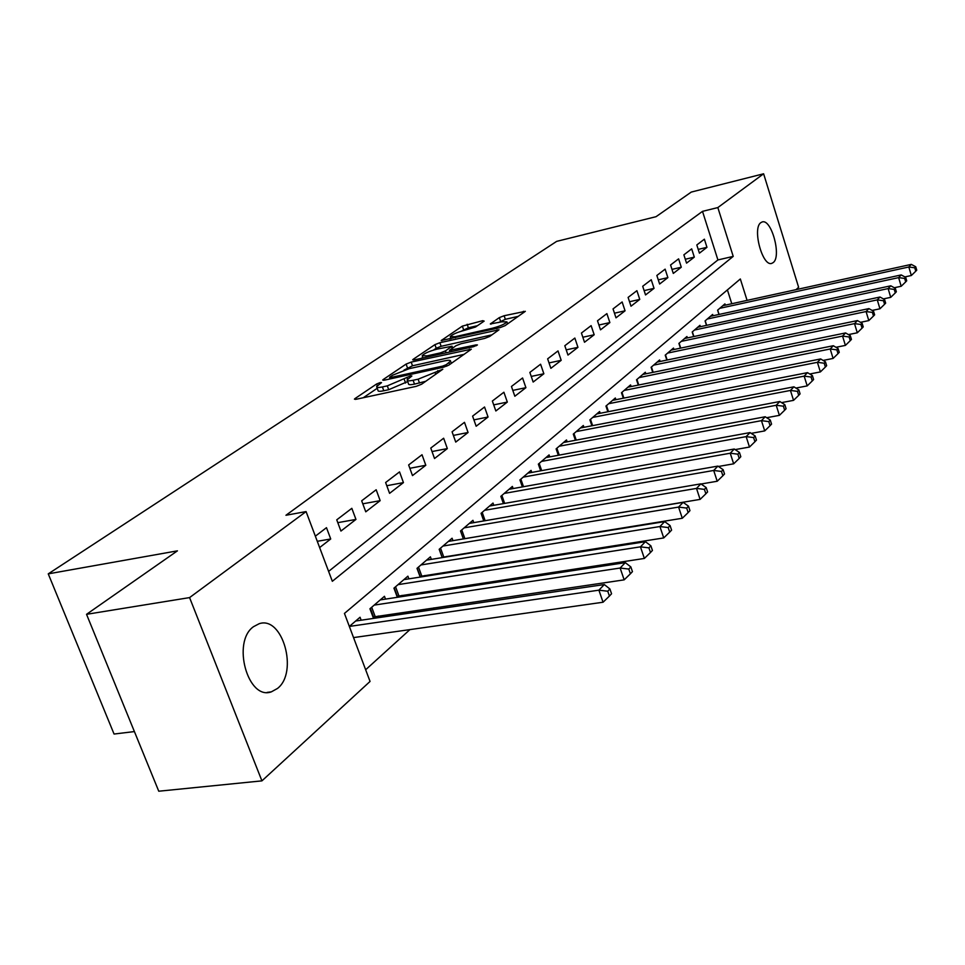 <?xml version="1.0" encoding="UTF-8"?>
<svg xmlns="http://www.w3.org/2000/svg" width="965" height="965" viewBox="0 0 965 965"><rect width="100%" height="100%" fill="white"/><g stroke="black" fill="none" stroke-linecap="round" stroke-linejoin="round"><path stroke-width="1.45" d="M380.294 382.538L376.639 383.974L355.024 398.557L354.432 399.136L356.218 399.257L416.217 386.35L421.608 384.215L442.802 369.233L418.122 379.185L413.117 380.27C408.943 381.127 406.941 381.006 407.109 379.921L411.886 375.988L410.583 375.916L387.315 385.867L382.405 386.941C378.364 387.761 376.434 387.653 376.615 386.591L381.549 382.61L380.294 382.538M773.23 262.564L771.807 263.349C762.555 267.16 752.037 228.295 760.83 222.65L762.133 221.974C771.409 218.38 781.783 256.485 773.23 262.564M277.498 688.455L271.334 691.857C247.788 700.626 231.6 641.834 253.506 626.683L259.139 623.728C282.612 615.489 298.607 672.291 277.498 688.455M484.153 321.116L482.741 320.669L462.344 326.122L441.198 340.548L500.099 327.618L505.057 325.675L525.334 311.321L504.128 315.736L499.315 317.618L490.329 323.963L501.812 321.791L506.927 321.876C505.033 324.023 500.268 326.122 492.632 328.172L455.094 336.713L450.245 336.616C452.199 334.469 456.952 332.37 464.491 330.332L475.504 327.026L484.153 321.116M747.079 300.38L740.336 278.982L344.445 613.426L370.053 681.435L261.925 780.866L158.755 791.216L86.536 614.319L177.427 550.846L48.25 573.861L556.66 241.371L656.031 216.691L691.278 192.071L763.617 173.784L798.622 287.293L796.065 289.645M86.536 614.319L189.574 597.6L306.086 511.583L332.334 581.292L733.219 256.388L717.839 207.572L763.617 173.784M328.607 571.401L717.912 259.947L702.508 211.359L285.954 515.262L306.086 511.583M702.508 211.359L717.839 207.572M411.187 362.092L406.108 364.082L383.238 379.51L382.695 380.053L384.48 380.15L443.562 367.207L448.822 365.132L471.306 349.197L411.187 362.092L412.501 365.783L403.949 370.138M413.189 359.306L434.925 344.638L439.859 342.708L499.002 329.777L489.725 336.435L484.695 338.413L461.065 343.721L456.047 345.687L449.473 350.367L476.083 344.903L477.434 344.951L473.55 346.676L414.48 359.861L412.682 359.8L413.189 359.306L413.454 360.029M446.083 556.998L446.723 556.431M423.659 576.527L424.805 575.526M400.318 596.853L402.007 595.381M376.012 618.034L378.292 616.044M319.644 547.565L330.718 538.977L326.484 527.674L315.35 536.178M351.827 508.326L336.749 519.833L340.935 531.064L355.952 519.423L351.827 508.326M376.169 489.75L361.682 500.799L365.759 511.824L380.162 500.654L376.169 489.75M399.546 471.897L385.626 482.524L389.583 493.344L403.442 482.609L399.546 471.897M422.019 454.744L408.641 464.949L412.489 475.588L425.806 465.263L422.019 454.744M443.647 438.231L430.776 448.062L434.527 458.52L447.338 448.58L443.647 438.231M464.479 422.332L452.078 431.789L455.733 442.079L468.073 432.501L464.479 422.332M484.551 407.001L472.597 416.132L476.155 426.241L488.061 417.013L484.551 407.001M503.899 392.236L492.367 401.03L495.841 410.981L507.325 402.079L503.899 392.236M522.572 377.978L511.45 386.47L514.84 396.253L525.913 387.677L522.572 377.978M540.593 364.215L529.857 372.418L533.163 382.044L543.862 373.757L540.593 364.215M558.011 350.922L547.638 358.847L550.87 368.328L561.196 360.319L558.011 350.922M574.851 338.064L564.815 345.723L567.975 355.072L577.963 347.328L574.851 338.064M591.123 325.639L581.425 333.046L584.513 342.249L594.175 334.758L591.123 325.639M606.889 313.613L597.492 320.778L600.507 329.837L609.868 322.587L606.889 313.613M622.135 301.961L613.04 308.909L615.996 317.835L625.055 310.814L622.135 301.961M636.912 290.682L628.106 297.413L631.001 306.207L639.771 299.403L636.912 290.682M651.242 279.753L642.702 286.267L645.537 294.94L654.041 288.354L651.242 279.753M665.126 269.151L656.851 275.471L659.626 284.024L667.876 277.63L665.126 269.151M678.6 258.861L670.566 264.989L673.293 273.433L681.29 267.221L678.6 258.861M691.676 248.874L683.883 254.832L686.549 263.143L694.318 257.124L691.676 248.874M699.42 253.168L706.959 247.317L704.378 239.187L696.802 244.965L699.42 253.168M365.651 669.758L409.956 629.59M431.717 609.856L433.924 607.866M455.275 588.493L456.915 587.022M477.88 568.011L478.99 566.998M499.581 548.337L500.208 547.77M731.784 303.734L727.405 289.91M353.54 637.6L603.053 602.232L598.903 590.17L604.307 584.549L355.687 621.014M361.163 620.206L360.054 617.25L349.342 626.454M373.527 618.396L369.933 608.77L384.456 596.298L385.505 599.108M397.327 597.311L393.949 588.155L407.893 576.177L408.87 578.855M420.197 577.07L417.001 568.349L430.414 556.829L431.343 559.386M442.187 557.625L439.184 549.302L452.078 538.229L452.959 540.665M463.369 538.928L460.51 530.979L472.934 520.316L473.767 522.644M483.755 520.931L481.053 513.332L493.019 503.055L493.803 505.286M503.416 503.609L500.847 496.336L512.379 486.432L513.127 488.567M522.367 486.915L519.93 479.943L531.064 470.389L531.775 472.44M540.665 470.811L538.349 464.129L549.085 454.901L549.76 456.867M558.325 455.275L556.117 448.858L566.503 439.956L567.143 441.837M575.393 440.269L573.294 434.105L583.318 425.505L583.934 427.314M591.895 425.782L589.892 419.859L599.591 411.524L600.182 413.273M607.866 411.766L605.948 406.06L615.332 398.002L615.899 399.691M623.318 398.207L621.484 392.719L630.567 384.926L631.11 386.543M638.275 385.095L636.526 379.8L645.32 372.249L645.838 373.817M652.774 372.394L651.098 367.291L659.626 359.969L660.108 361.477M666.827 360.09L665.211 355.168L673.486 348.063L673.956 349.523M680.446 348.16L678.902 343.407L686.923 336.52L687.382 337.919M693.666 336.592L692.195 331.996L699.975 325.314L700.409 326.677M706.501 325.362L705.077 320.923L712.628 314.433L713.051 315.748M718.961 314.469L717.598 310.175L724.932 303.878L725.342 305.145M48.25 573.861L114.063 734.039L134.412 731.579M261.925 780.866L189.574 597.6M717.912 259.947L733.219 256.388M330.718 538.977L317.28 541.305M355.952 519.423L337.798 522.656M380.162 500.654L362.792 503.814M403.442 482.609L386.796 485.721M425.806 465.263L409.86 468.302M447.338 448.58L432.031 451.548M468.073 432.501L453.357 435.42M488.061 417.013L473.911 419.871M507.325 402.079L493.706 404.866M525.913 387.677L512.801 390.391M543.862 373.757L531.232 376.422M561.196 360.319L549.025 362.912M577.963 347.328L566.214 349.861M594.175 334.758L582.836 337.231M609.868 322.587L598.903 325.012M625.055 310.814L614.464 313.191M639.771 299.403L629.53 301.719M654.041 288.354L644.125 290.61M667.876 277.63L658.263 279.838M681.29 267.221L671.99 269.392M694.318 257.124L685.295 259.247M706.959 247.317L698.214 249.392M376.845 387.218L377.991 390.391C377.822 391.464 379.752 391.585 383.781 390.753L382.405 386.941M407.7 381.573L388.702 389.703L383.781 390.753M407.339 380.56L408.485 383.768C408.328 384.854 410.33 384.975 414.492 384.13L413.117 380.27M425.83 381.259L414.492 384.13M377.231 388.28L363.286 397.737M464.225 354.324L412.501 365.783M389.908 377.062L390.789 377.496L442.573 366.133L446.24 364.686L450.558 361.163C450.679 360.102 448.641 360.005 444.443 360.886L409.256 368.654L392.755 375.144L389.908 377.062M421.331 358.329L422.779 357.364M433.502 350.066L436.204 348.244L434.925 344.638M491.981 334.843L441.126 346.314L436.204 348.244M436.904 349.161C429.16 351.236 424.25 353.419 422.188 355.699L427.037 355.868L440.39 352.888L445.444 350.898L452.03 346.23L436.904 349.161M518.386 316.327L505.358 319.306L498.64 322.515M477.422 325.712L468.375 327.786L461.342 331.176M450.836 338.305L449.738 339.053M349.378 626.43L598.903 590.17L607.757 591.231L609.422 596.056L611.557 593.777L609.904 588.964L607.757 591.231M604.307 584.549L609.904 588.964M609.422 596.056L603.053 602.232M373.021 617.021L624.162 579.856L620.133 568.035L625.296 562.643L380.258 599.904M374.215 605.103L620.133 568.035L628.794 569.073L630.398 573.801L632.449 571.63L630.845 566.913L628.794 569.073M625.296 562.643L630.845 566.913M630.398 573.801L624.162 579.856M396.965 596.322L644.367 558.446L640.458 546.841L645.404 541.691L403.853 579.639M398.05 584.633L640.458 546.841L648.914 547.867L650.482 552.511L652.437 550.436L650.88 545.804L648.914 547.867M645.404 541.691L650.88 545.804M650.482 552.511L644.367 558.446M419.968 576.431L663.727 537.927L659.915 526.54L664.656 521.607L426.53 560.158M420.945 564.959L659.915 526.54L668.19 527.553L669.71 532.113L671.592 530.123L670.084 525.575L668.19 527.553M664.656 521.607L670.084 525.575M669.71 532.113L663.727 537.927M442.079 557.312L682.291 518.265L678.588 507.083L683.136 502.343L448.351 541.425M442.971 546.045L678.588 507.083L686.682 508.085L688.154 512.56L689.963 510.642L688.491 506.179L686.682 508.085M683.136 502.343L688.491 506.179M688.154 512.56L682.291 518.265M463.357 538.904L700.107 499.388L696.501 488.399L700.867 483.851L469.34 523.404M464.165 527.843L696.501 488.399L704.426 489.388L705.861 493.778L707.598 491.945L706.163 487.566L704.426 489.388M700.867 483.851L706.163 487.566M705.861 493.778L700.107 499.388M701.085 484.008L717.212 481.245L713.702 470.462L717.9 466.095L489.557 506.034M484.575 510.316L713.702 470.462L721.47 471.439L722.869 475.757L724.534 473.984L723.135 469.678L721.47 471.439M717.9 466.095L723.135 469.678M722.869 475.757L717.212 481.245M718.455 466.481L733.665 463.815L730.24 453.224L734.269 449.015L509.05 489.291M504.237 493.429L730.24 453.224L737.851 454.177L739.214 458.423L740.806 456.722L739.455 452.489L737.851 454.177M734.269 449.015L739.455 452.489M739.214 458.423L733.665 463.815M735.161 449.606L749.479 447.048L746.15 436.626L750.034 432.585L527.843 473.152M523.199 477.132L746.15 436.626L753.605 437.579L754.932 441.741L756.476 440.112L755.149 435.951L753.605 437.579M750.034 432.585L755.149 435.951M754.932 441.741L749.479 447.048M751.216 433.369L764.714 430.909L761.457 420.656L765.197 416.759L545.973 457.579M541.498 461.415L761.457 420.656L768.779 421.596L770.07 425.698L771.554 424.118L770.263 420.028L768.779 421.596M765.197 416.759L770.263 420.028M770.07 425.698L764.714 430.909M766.68 417.712L779.394 415.348L776.21 405.276L779.817 401.512L563.5 442.525M559.169 446.24L776.21 405.276L783.387 406.193L784.654 410.234L786.089 408.714L784.822 404.685L783.387 406.193M779.817 401.512L784.822 404.685M784.654 410.234L779.394 415.348M781.566 402.622L793.544 400.354L790.444 390.439L793.918 386.82L580.423 427.99M576.238 431.584L790.444 390.439L797.476 391.356L798.718 395.324L800.094 393.865L798.863 389.896L797.476 391.356M793.918 386.82L798.863 389.896M798.718 395.324L793.544 400.354M795.908 388.063L807.198 385.891L804.159 376.133L807.512 372.635L596.78 413.937M592.739 417.411L804.159 376.133L811.07 377.038L812.277 380.934L813.616 379.522L812.409 375.626L811.07 377.038M807.512 372.635L812.409 375.626M812.277 380.934L807.198 385.891M809.744 373.998L820.371 371.923L817.403 362.321L820.648 358.944L612.618 400.342M608.71 403.696L817.403 362.321L824.194 363.214L825.377 367.05L826.655 365.699L825.473 361.863L824.194 363.214M820.648 358.944L825.473 361.863M825.377 367.05L820.371 371.923M823.097 360.428L833.097 358.437L830.202 348.98L833.326 345.723L627.938 387.182M624.15 390.427L830.202 348.98L836.86 349.861L838.018 353.648L839.26 352.334L838.102 348.558L836.86 349.861M833.326 345.723L838.102 348.558M838.018 353.648L833.097 358.437M835.98 347.291L845.4 345.398L842.554 336.097L845.581 332.937L642.774 374.444M639.107 377.58L842.554 336.097L849.116 336.966L850.249 340.681L851.444 339.415L850.31 335.699L849.116 336.966M845.581 332.937L850.31 335.699M850.249 340.681L845.4 345.398M848.44 334.602L857.294 332.792L854.52 323.625L857.439 320.573L657.153 362.092M653.595 365.144L854.52 323.625L860.949 324.481L862.059 328.148L863.229 326.918L862.119 323.263L860.949 324.481M857.439 320.573L862.119 323.263M862.059 328.148L857.294 332.792M860.478 322.322L868.802 320.597L866.075 311.562L868.91 308.607L671.085 350.126M667.647 353.081L866.075 311.562L872.408 312.407L873.494 316.025L874.628 314.831L873.542 311.225L872.408 312.407M868.91 308.607L873.542 311.225M873.494 316.025L868.802 320.597M872.119 310.428L879.947 308.788L877.282 299.886L880.02 297.027L684.607 338.51M681.266 341.381L877.282 299.886L883.506 300.73L884.567 304.289L885.653 303.131L884.591 299.572L883.506 300.73M880.02 297.027L884.591 299.572M884.567 304.289L879.947 308.788M883.385 298.909L890.731 297.353L888.126 288.583L890.779 285.809L697.719 327.256M694.474 330.03L888.126 288.583L894.253 289.404L895.291 292.914L896.352 291.792L895.303 288.294L894.253 289.404M890.779 285.809L895.303 288.294M895.291 292.914L890.731 297.353M894.302 287.739L901.189 286.267L898.632 277.618L901.214 274.928L710.445 316.315M707.297 319.017L898.632 277.618L904.663 278.439L905.689 281.901L906.702 280.815L905.689 277.353L904.663 278.439M901.214 274.928L905.689 277.353M905.689 281.901L901.189 286.267M904.868 276.919L911.334 275.52L908.825 266.991L911.322 264.386L722.809 305.7M719.745 308.33L908.825 266.991L914.76 267.8L915.761 271.213L916.75 270.164L915.749 266.762L914.76 267.8M911.322 264.386L915.749 266.762M915.761 271.213L911.334 275.52M377.267 385.723L376.639 383.974M438.399 372.442L437.76 370.62M407.58 379.221L406.916 377.363M388.702 389.703L387.315 385.867M405.577 383.045L404.202 379.221M419.498 383.045L418.122 379.185M435.746 374.311L435.094 372.49M355.325 399.401L355.024 398.557M469.822 350.404L469.376 349.137M383.527 380.306L383.238 379.51M407.435 367.774L406.108 364.082M391.211 378.666L390.789 377.496M442.995 367.327L442.573 366.133M446.771 366.181L446.24 364.686M449.63 364.565L448.99 362.768M441.126 346.314L439.859 342.708M497.506 330.971L497.072 329.741M451.729 351.55L451.343 350.44M476.36 345.699L476.083 344.903M427.423 356.978L427.037 355.868M440.776 353.998L440.39 352.888M446.107 352.804L445.444 350.898M452.151 348.377L451.56 346.7M455.456 337.75L455.094 336.713M493.006 329.234L492.632 328.172M490.98 324.192L490.751 323.528M500.546 321.188L499.315 317.618M505.358 319.306L504.128 315.736M523.826 312.515L523.404 311.297M441.91 340.766L441.668 340.09M463.586 329.656L462.344 326.122M468.375 327.786L467.144 324.264M483.127 321.803L482.741 320.669M373.527 616.876L370.367 608.408M375.156 616.514L371.706 607.25M397.315 596.225L394.239 587.902M398.919 595.851L395.566 586.756M420.173 576.37L417.182 568.192M421.753 576.009L418.496 567.07M442.163 557.288L439.244 549.242M443.719 556.926L440.535 548.132M464.853 538.554L461.753 529.918M485.142 520.702L482.186 512.367M504.671 503.392L501.872 495.455M523.5 486.71L520.859 479.147M541.679 470.631L539.182 463.405M559.242 455.106L556.877 448.218M576.214 440.124L573.97 433.538M592.619 425.637L590.496 419.341M608.493 411.645L606.478 405.614M623.873 398.099L621.942 392.333M638.758 384.999L636.924 379.462M653.172 372.309L651.435 367.002M667.165 360.017L665.5 354.927M680.723 348.1L679.131 343.214M693.883 336.544L692.363 331.839M706.657 325.326L705.21 320.814M719.07 314.445L717.683 310.103M271.334 691.857L267.16 692.388M390.065 378.919L389.583 377.568M451.343 363.371L450.558 361.163M450.016 351.935L449.533 350.536M422.984 357.967L422.344 356.157M452.657 348.027L452.03 346.23M451.005 338.763L450.39 337.026M507.614 323.878L506.927 321.876"/></g></svg>
